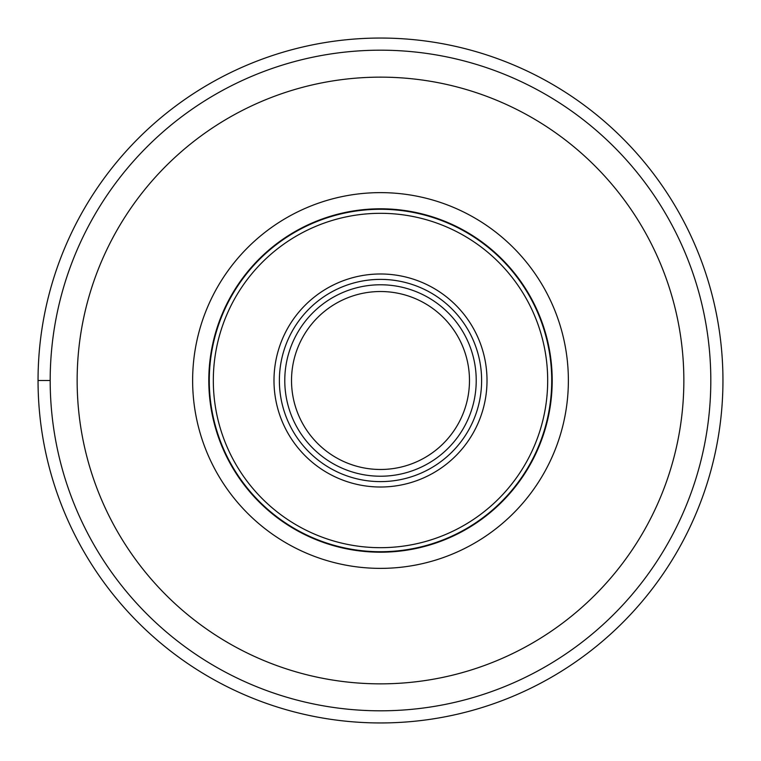 <?xml version="1.0" encoding="UTF-8"?>
<svg xmlns="http://www.w3.org/2000/svg" width="761" height="761" viewBox="0 0 761 761"><rect width="100%" height="100%" fill="white"/><g stroke="black" fill="none" stroke-linecap="round" stroke-linejoin="round"><path stroke-width="1.14" d="M722.95 380.5A342.45 342.45 0 0 1 380.5 722.95A342.45 342.45 0 0 1 38.05 380.5A342.45 342.45 0 0 0 380.5 722.95A342.45 342.45 0 0 0 722.95 380.5A342.45 342.45 0 0 0 380.5 38.05A342.45 342.45 0 0 0 38.05 380.5L50.188 380.5M568.372 380.5A187.872 187.872 0 0 1 380.5 568.372A187.872 187.872 0 0 1 192.628 380.5A187.872 187.872 0 0 1 380.5 192.628A187.872 187.872 0 0 1 568.372 380.5M380.5 710.812A330.312 330.312 0 0 0 710.812 380.395A330.312 330.312 0 0 0 380.281 50.188A330.312 330.312 0 0 0 50.188 380.605A330.312 330.312 0 0 0 380.5 710.812M291.52 380.5A88.98 88.98 0 0 1 380.5 291.52A88.98 88.98 0 0 1 469.48 380.5A88.98 88.98 0 0 1 380.5 469.48A88.98 88.98 0 0 1 291.52 380.5M279.382 380.709A101.118 101.118 0 0 0 380.605 481.618A101.118 101.118 0 0 0 481.618 380.5A101.118 101.118 0 0 1 380.405 481.618A101.118 101.118 0 0 1 279.382 380.3A101.118 101.118 0 0 1 380.595 279.382A101.118 101.118 0 0 1 481.618 380.7A101.118 101.118 0 0 1 380.405 481.618A101.118 101.118 0 0 1 279.382 380.3A101.118 101.118 0 0 1 380.595 279.382A101.118 101.118 0 0 1 481.618 380.5M481.618 380.291A101.118 101.118 0 0 0 380.395 279.382A101.118 101.118 0 0 0 279.382 380.5M209.275 380.5A171.225 171.225 0 0 1 380.5 209.275A171.225 171.225 0 0 1 551.725 380.5A171.225 171.225 0 0 1 380.5 551.725A171.225 171.225 0 0 1 209.275 380.5M208.799 380.5A171.701 171.701 0 0 0 380.5 552.201A171.701 171.701 0 0 0 552.201 380.5A171.701 171.701 0 0 0 380.5 208.799A171.701 171.701 0 0 0 208.799 380.5A171.701 171.701 0 0 1 380.5 208.799A171.701 171.701 0 0 1 552.201 380.5A171.701 171.701 0 0 1 380.5 552.201A171.701 171.701 0 0 1 208.799 380.5M380.5 77.146A303.354 303.354 0 0 1 683.854 380.405A303.354 303.354 0 0 1 380.5 683.854A303.354 303.354 0 0 1 77.146 380.595A303.354 303.354 0 0 1 380.5 77.146M476.224 380.5A95.724 95.724 0 0 0 380.5 284.776A95.724 95.724 0 0 0 284.776 380.5A95.724 95.724 0 0 0 380.5 476.224A95.724 95.724 0 0 0 476.224 380.5M273.989 380.5A106.511 106.511 0 0 0 380.395 487.011A106.511 106.511 0 0 0 487.011 380.5A106.511 106.511 0 0 0 380.605 273.989A106.511 106.511 0 0 0 273.989 380.5M213.318 380.5A167.182 167.182 0 0 0 380.5 547.682A167.182 167.182 0 0 0 547.682 380.5A167.182 167.182 0 0 0 380.5 213.318A167.182 167.182 0 0 0 213.318 380.5"/></g></svg>
